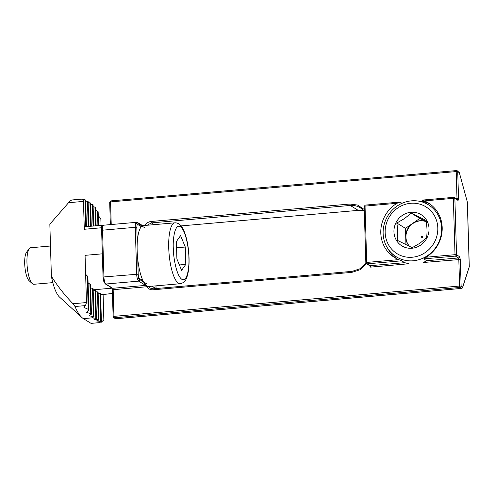 <?xml version="1.0" encoding="UTF-8"?>
<svg xmlns="http://www.w3.org/2000/svg" width="494" height="494" viewBox="0 0 494 494"><rect width="100%" height="100%" fill="white"/><g stroke="black" fill="none" stroke-linecap="round" stroke-linejoin="round"><path stroke-width="0.74" d="M137.746 259.196L138.19 274.176L103.919 276.93L102.53 230.185L135.282 227.314A6.113 1.704 -95 0 1 135.745 223.189A1.223 1.019 21.1 0 1 137.178 224.128L136.807 227.431L137.252 242.412M101.715 230.507L102.53 230.185A6.113 1.704 -95 0 1 103.765 225.19L136.597 222.306L137.647 222.566A1.223 1.149 121.7 0 1 137.653 222.566A1.223 1.149 121.7 0 1 138.166 223.702L137.178 224.128L141.34 226.697M135.745 223.189L136.974 222.405M461.674 288.385A1.223 0.34 -95 0 1 461.594 288.428A1.223 0.34 -95 0 1 461.526 288.41A1.223 1.149 -58.3 0 0 462.656 287.107A1.223 0.982 18 0 1 462.285 288.039M138.19 274.176L138.777 278.066A1.223 0.704 163.2 0 1 137.4 278.925A6.113 1.704 -95 0 1 136.671 274.059L135.282 227.314L136.807 227.431M142.939 280.635L138.777 278.066L139.827 279.635A1.223 1.149 121.7 0 1 138.715 281.135L137.4 278.925M365.887 262.752L366.702 262.431A1.223 0.34 85 0 0 367.098 263.845L401.69 260.813L398.639 259.628A32.098 30.177 121.7 0 1 394.638 257.578A32.098 30.177 121.7 0 1 396.972 203.293L399.949 202.083L401.968 203.33M365.35 205.115A1.223 0.34 85 0 0 365.282 205.096L399.949 202.083M181.082 225.906L358.218 210.37L350.252 205.455A18.34 17.247 121.7 0 1 360.41 207.826A18.34 17.247 121.7 0 1 364.306 211.185L360.41 207.826M364.022 210.864A18.34 17.247 -58.3 0 0 358.218 210.37M423.654 201.169L421.586 201.348L425.007 202.003L421.987 200.119L424.334 200.891A32.098 30.177 121.7 0 1 428.335 202.941A32.098 30.177 121.7 0 1 426.007 257.226L423.735 258.881L426.748 260.733L458.42 257.954A1.223 1.149 -58.3 0 0 459.55 256.658L456.542 254.799A1.223 1.149 121.7 0 1 455.406 256.102A1.223 0.34 -95 0 1 455.017 254.682L456.542 254.799L454.869 198.465L453.344 198.347A1.223 0.34 -95 0 1 453.591 197.347A1.223 0.34 -95 0 1 453.665 197.372A1.223 1.149 121.7 0 1 454.869 198.465L457.882 200.323C458.302 200.434 458.512 199.78 458.518 198.36L457.728 171.69A1.223 1.149 -58.3 0 0 456.518 170.597A1.223 0.34 -95 0 0 456.45 170.578L110.804 200.897A1.223 0.34 85 0 0 110.557 201.898L109.742 202.219M459.259 172.641L457.728 171.69L456.203 171.579A1.223 0.34 -95 0 1 456.45 170.578L459.235 172.283L467.318 201.923L469.244 266.853L462.656 287.107L461.124 286.162L460.334 259.492L459.55 256.658M459.235 172.283L467.318 201.923M423.735 258.881L455.406 256.102L458.42 257.954A1.223 0.34 -95 0 1 458.809 259.375L459.599 286.045L461.124 286.162A1.223 1.149 -58.3 0 1 459.988 287.459A1.223 0.34 -95 0 1 459.599 286.045L113.953 316.364A1.223 0.34 85 0 0 114.342 317.784L459.988 287.459L461.526 288.41L115.88 318.729L114.342 317.784A1.223 1.149 -58.3 0 1 113.669 317.623L113.089 316.617L113.953 316.364L113.163 289.694L112.299 289.947L113.138 316.685A1.223 1.149 -58.3 0 0 113.669 317.623L115.201 318.568A1.223 1.149 -58.3 0 0 115.88 318.729A1.223 0.34 85 0 0 115.954 318.747L461.594 288.428L462.65 287.588L469.244 266.853M155.326 288.626A6.113 5.749 121.7 0 1 155.301 288.255L151.973 286.205M401.69 260.813L404.703 262.672L408.828 263.759L370.494 267.124A1.223 0.34 85 0 0 370.105 265.704L367.098 263.845A1.223 1.149 121.7 0 1 366.418 263.691L359.898 269.78L351.889 272.361A1.223 0.34 85 0 1 352.136 271.36L153.288 288.805A1.223 0.34 85 0 0 153.041 289.805L351.889 272.361M149.978 288.039L153.356 288.823A1.223 0.34 85 0 0 153.288 288.805L149.978 288.039L148.206 286.273A1.223 0.377 148 0 0 146.854 286.742C148.323 288.922 150.386 289.941 153.041 289.805M103.765 225.19L102.406 226.085C101.999 227.259 101.844 226.067 101.659 230.445L103.048 277.19L103.919 276.93A6.113 1.704 85 0 0 105.864 284.019L112.774 288.28L145.625 285.396L146.854 286.742L113.163 289.694A1.223 0.34 85 0 0 112.774 288.28A1.223 1.149 121.7 0 1 112.095 288.119L105.191 283.859A1.223 1.149 121.7 0 0 105.864 284.019L138.715 281.135L145.625 285.396A1.223 1.149 -58.3 0 0 145.989 285.304M369.265 265.148L370.494 267.124M396.546 258.652A32.098 30.177 121.7 0 1 388.154 249.025M460.334 259.492L423.401 262.481L426.748 260.733M421.586 201.348A32.098 30.177 121.7 0 1 430.151 204.164M396.978 206.14A30.566 28.745 121.7 0 1 428.415 204.788A30.566 28.745 121.7 0 1 427.761 255.478A30.566 28.745 121.7 0 1 396.33 256.824A30.566 28.745 121.7 0 1 396.978 206.14M397.633 208.06A27.51 25.867 121.7 0 1 433.88 214.779A27.51 25.867 121.7 0 1 425.34 252.465A27.51 25.867 121.7 0 1 389.093 245.746A27.51 25.867 121.7 0 1 397.633 208.06M411.175 213.087L404.679 218.472L396.812 223.016C397.874 229.284 398.041 235.051 397.324 240.319L412.2 247.685L420.067 243.141L426.563 237.75C427.291 232.588 427.119 226.82 426.05 220.454L411.175 213.087L419.832 218.422L426.229 221.59M402.252 215.458A18.34 17.247 -58.3 0 0 396.559 240.584A18.34 17.247 -58.3 0 0 420.721 245.061A18.34 17.247 -58.3 0 0 426.415 219.941A18.34 17.247 -58.3 0 0 402.252 215.458M409.483 246.395A15.283 14.369 121.7 0 1 405.722 237.003A15.283 14.369 121.7 0 1 412.644 223.387L419.832 218.422M426.248 221.707A15.283 14.369 -58.3 0 0 412.879 223.529A15.283 14.369 -58.3 0 0 409.662 246.481M421.777 236.274A0.673 0.63 -58.3 0 0 421.567 237.194A0.673 0.63 -58.3 0 0 422.45 237.355A0.673 0.63 -58.3 0 0 422.66 236.435A0.673 0.63 -58.3 0 0 421.777 236.274M405.951 244.672L405.463 228.358L412.644 223.387A15.283 14.369 121.7 0 1 426.242 221.645M396.812 223.016L405.463 228.358M88.895 309.96L87.926 277.369L87.24 275.905L88.235 309.293L88.834 309.763L86.512 312.319L91.396 313.888L89.05 315.752L93.965 316.759L93.131 288.768M85.579 200.033L84.98 199.774L85.783 226.697M92.928 204.893L92.427 204.46L93.063 226.054M90.526 284.563L90.445 285.137L90.526 284.563L89.914 284.013L90.797 313.56M88.062 201.564L87.463 201.305L88.21 226.48M95.57 290.62L94.972 290.361L95.799 318.229L96.447 318.42L94.027 319.433L98.281 319.76L98.781 320.069L96.503 320.964L101.406 321.477L98.985 322.489L100.128 322.582L91.063 323.372L100.128 322.582M92.989 288.947L92.483 288.391L93.317 316.475M91.279 226.215L90.587 203.022L89.945 202.83L90.637 226.271M95.799 318.229L91.544 317.908L93.817 316.907M88.142 202.694L89.945 202.83M90.674 287.971L92.483 288.391M93.175 290.225L94.972 290.361M90.624 204.257L92.427 204.46M91.396 313.888L91.304 314.258M85.666 201.163L87.463 201.305M88.093 283.087L89.914 284.013M95.657 291.75L97.454 291.892L98.281 319.76M93.131 206.696L94.941 207.109L95.496 225.844M98.924 319.951L98.102 292.084L97.454 291.892M95.447 207.807L94.941 207.109M88.834 309.763L88.753 310.275M98.133 293.282L99.936 293.417L100.757 321.285M82.893 199.613L84.98 199.774M85.629 274.287L87.24 275.905M88.235 309.293L83.931 307.453L85.493 305.595L86.469 302.556L73.026 303.736C64.862 295.4 57.644 286.248 51.388 276.288A34.846 9.713 85 0 0 59.546 297.104L81.843 317.463A58.076 16.191 -95 0 1 75.014 306.515L73.026 303.736M95.675 210.444L97.491 211.092L97.923 225.628M91.063 323.372L83.356 318.624A58.076 16.191 -95 0 1 81.843 317.463M101.406 321.477L100.578 293.609L99.936 293.417M72.272 200.002C71.556 199.879 70.321 200.786 68.555 202.713L49.838 224.183L51.388 276.288M68.555 202.713L83.467 201.404C83.282 199.644 82.572 198.915 81.337 199.206M83.467 201.404L84.295 229.272L101.548 227.759A3.057 0.852 -95 0 1 102.165 225.258A3.057 0.852 -95 0 1 102.344 225.307L102.82 225.597M101.548 227.759L102.32 253.83L85.067 255.342L86.469 302.556M98.01 212.074L97.491 211.092M102.32 253.83A29.652 8.268 85 0 0 102.437 256.547M110.588 287.187A29.652 8.268 85 0 0 111.774 288.187L112.07 288.373M98.269 215.674L100.844 218.719L101.042 225.357M103.092 294.443L103.845 319.871L100.9 322.576M50.487 246.012L30.671 247.753A18.34 5.113 85 0 0 29.263 248.667A18.34 5.113 85 0 0 26.96 262.746A18.34 5.113 85 0 0 32.326 283.636A18.34 5.113 85 0 0 33.876 284.291L52.815 282.63M29.263 248.667L26.577 252.162A14.95 4.168 85 0 0 24.7 263.635A14.95 4.168 85 0 0 29.078 280.666L32.326 283.636M147.583 286.347A30.566 8.522 -95 0 1 137.147 250.582A30.566 8.522 -95 0 1 143.328 225.597L174.913 222.825A30.566 8.522 -95 0 0 168.726 247.815A30.566 8.522 -95 0 0 180.254 283.723L148.669 286.495M181.607 270.335L176.901 258.912L176.389 241.541L180.576 235.595L185.281 247.025L185.793 264.395L181.607 270.335M176.574 247.79L185.281 247.025M179.39 264.957L185.793 264.395M156.005 288.564L155.925 285.859M404.703 262.672L370.105 265.704A1.223 1.149 -58.3 0 1 369.426 265.544L366.418 263.691L365.838 262.685L364.164 206.35L365.282 205.096A1.223 0.34 85 0 0 365.035 206.097L364.22 206.418M115.201 318.568L115.954 318.747A1.223 0.34 85 0 0 116.016 318.716M396.972 203.293L365.035 206.097L366.702 262.431L398.639 259.628M154.227 224.64L151.405 222.899L147.113 225.264M138.166 223.702L145.075 227.962M426.007 257.226L455.017 254.682L453.344 198.347L424.334 200.891M421.987 200.119L453.591 197.347L457.351 199.385A1.223 1.149 121.7 0 1 457.882 200.323M105.191 283.859L103.567 280.969L103.104 277.251M139.827 279.635L146.737 283.896M151.01 221.479A1.223 0.34 -95 0 0 151.405 222.899L350.252 205.455A1.223 0.34 -95 0 1 349.857 204.041L151.01 221.479C148.367 221.806 146.378 223.183 145.038 225.61M110.878 200.916A1.223 0.34 85 0 0 110.804 200.897L109.693 202.151L110.36 224.609M111.23 224.535L110.557 201.898L456.203 171.579L456.993 198.242L458.518 198.36M455.69 198.36L456.993 198.242A1.223 0.34 -95 0 1 456.888 199.101M111.91 287.959L112.348 290.015M402.715 203.009L401.603 203.102M364.257 209.481L357.576 205.047L349.857 204.041M352.203 271.379A1.223 0.34 85 0 0 352.136 271.36L359.848 268.81L365.893 263.024M75.014 306.515L85.493 305.595M83.356 318.624L91.544 317.908M111.774 288.187L93.162 289.824M112.404 293.56L100.609 294.597M173.295 248.161C172.758 240.257 174.549 223.399 180.31 226.598C186.09 230.513 188.967 250.254 188.887 257.775C189.424 265.679 187.634 282.537 181.872 279.338C176.092 275.417 173.215 255.682 173.295 248.161M156.005 285.853L156.085 288.558M137.653 222.566L142.76 225.715M467.367 201.848L469.3 267.063M96.447 318.42L95.62 290.552M88.846 226.425L88.105 201.49M91.446 314.03L90.581 284.791M93.706 225.999L93.07 204.732M95.589 207.566L96.132 225.789M86.419 226.641L85.629 199.965M81.757 199.107L72.031 199.959M84.221 226.832L102.165 225.258M98.152 211.753L98.559 225.573M100.609 294.659L112.404 293.627M180.254 283.723C183.502 283.025 185.658 280.981 186.732 277.585C188.51 272.688 189.276 266.149 189.041 257.973C188.696 248.389 187.263 240.01 184.731 232.835C183.046 228.438 180.52 222.745 174.913 222.825"/></g></svg>
